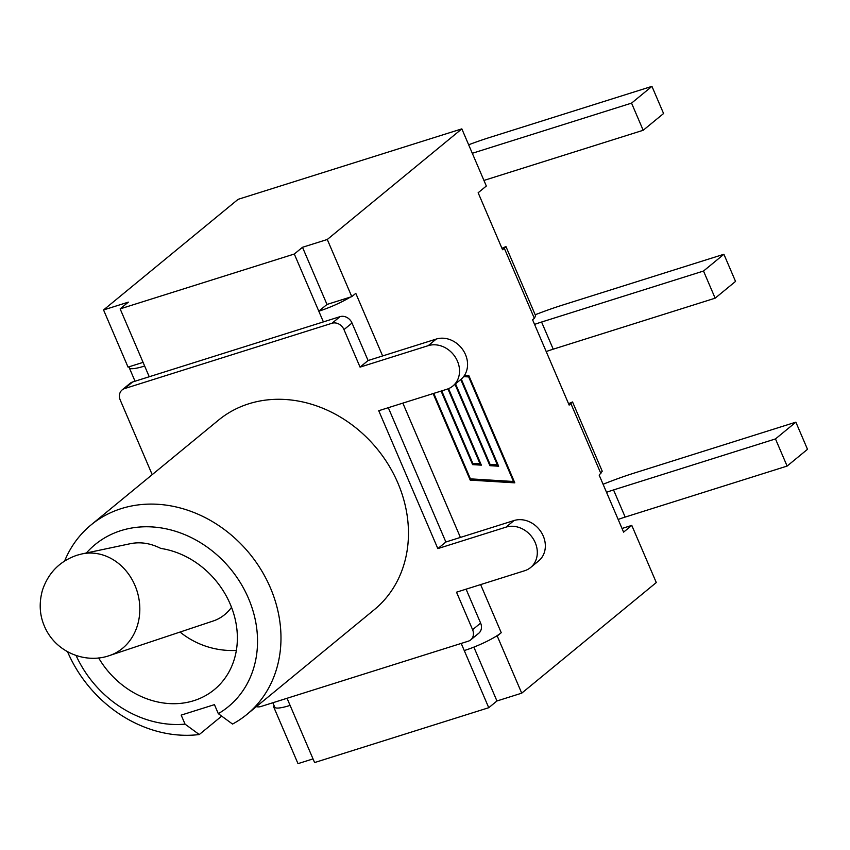 <?xml version="1.0" encoding="UTF-8"?>
<svg xmlns="http://www.w3.org/2000/svg" width="850" height="850" viewBox="0 0 850 850"><rect width="100%" height="100%" fill="white"/><g stroke="black" fill="none" stroke-linecap="round" stroke-linejoin="round"><path stroke-width="1.27" d="M109.586 655.531A52.711 45.688 -105.2 0 0 137.711 593.343A52.711 45.688 -105.2 0 0 81.993 553.913L77.063 555.209C59.936 561.064 48.407 572.677 42.5 590.038C38.951 602.714 39.525 614.624 44.232 625.759C55.154 652.396 85.595 664.116 109.586 655.531L213.286 620.968A46.516 40.311 -105.2 0 0 231.519 607.325M81.993 553.913L130.496 543.66C140.505 541.673 150.609 543.256 160.788 548.42A82.832 70.401 50.6 0 1 231.678 607.729A82.832 70.401 50.6 0 1 214.317 689.626A82.832 70.401 50.6 0 1 98.642 657.932M452.837 386.038L460.87 379.44A24.066 20.453 -129.4 0 0 463.686 351.092A24.066 20.453 -129.4 0 0 436.252 339.065L368.082 360.527L352.006 323.021A9.86 8.383 -129.4 0 0 340.032 316.657L132.6 381.99A9.86 8.383 -129.4 0 0 130.167 383.297L122.145 389.906A9.86 8.383 50.6 0 1 124.578 388.588L331.999 323.255A9.86 8.383 50.6 0 1 343.984 329.619L360.06 367.126L428.219 345.663A24.066 20.453 50.6 0 1 455.653 357.691A24.066 20.453 50.6 0 1 452.837 386.038A24.066 20.453 50.6 0 1 446.898 389.247L378.739 410.709L437.835 548.601L506.005 527.138A24.066 20.453 50.6 0 1 533.428 539.166A24.066 20.453 50.6 0 1 530.623 567.513A24.066 20.453 50.6 0 1 524.684 570.722L456.514 592.184L472.6 629.701A9.86 8.383 50.6 0 1 470.709 639.88A9.86 8.383 50.6 0 1 468.265 641.197L260.844 706.531A9.86 8.383 50.6 0 1 256.36 706.637M530.623 567.513L538.656 560.915A24.066 20.453 -129.4 0 0 541.461 532.567A24.066 20.453 -129.4 0 0 514.027 520.54L445.868 542.003L388.301 407.703M470.709 639.88L478.731 633.282A9.86 8.383 -129.4 0 0 480.622 623.093L466.087 589.178M152.203 474.651L120.254 400.084A9.86 8.383 50.6 0 1 122.145 389.906M86.381 552.989A104.922 89.176 50.6 0 1 230.637 569.064A104.922 89.176 50.6 0 1 218.312 713.66L232.539 724.062A122.676 104.263 -129.4 0 0 246.84 714.468L374.329 609.652A122.676 104.263 -129.4 0 0 376.964 448.683A122.676 104.263 -129.4 0 0 218.514 420.134L91.035 524.939A122.676 104.263 -129.4 0 0 64.611 561.011M437.835 548.601L445.868 542.003M360.06 367.126L368.082 360.527M382.627 355.948L355.789 293.346L351.783 296.639L326.995 304.449L318.803 311.185L294.302 254.023L120.147 308.879L128.339 302.143L103.551 309.953L128.042 367.104L143.076 362.376M135.044 381.225L129.296 367.806A29.973 5.121 156.8 0 0 144.649 366.031L120.147 308.879M218.312 713.66L214.444 704.639L181.178 715.116L185.045 724.136A104.922 89.176 50.6 0 1 76.064 655.477M221.669 716.125L199.272 734.538L185.045 724.136M468.647 144.776A89.537 15.279 156.8 0 1 490.014 137.36L651.939 86.36L663.574 113.517L643.184 130.273L483.937 180.434M472.303 153.287L631.55 103.126L651.939 86.36M631.55 103.126L643.184 130.273M535.181 314.766A89.537 15.279 156.8 0 1 561.977 305.267L723.903 254.267L735.537 281.414L715.148 298.18L553.222 349.18L541.577 322.033A39.44 6.736 -23.2 0 0 534.565 324.413M541.577 322.033L703.513 271.033L723.903 254.267M546.199 351.56A39.44 6.736 156.8 0 1 553.222 349.18M703.513 271.033L715.148 298.18M603.086 484.266A89.537 15.279 156.8 0 1 633.93 473.163L795.866 422.163L807.5 449.31L787.111 466.076L625.175 517.076L613.541 489.929A39.44 6.736 -23.2 0 0 606.528 492.309M613.541 489.929L775.476 438.929L795.866 422.163M618.162 519.456A39.44 6.736 156.8 0 1 625.175 517.076M775.476 438.929L787.111 466.076M103.551 309.953L238.096 199.336L461.837 128.871L486.328 186.023L478.146 192.759L502.552 249.719L504.316 248.264L534.342 318.325L535.628 315.807L505.952 246.564L504.316 248.264M622.03 528.466L631.784 525.396L656.285 582.548L521.73 693.164L496.942 700.974L488.75 707.71L314.596 762.556L290.094 705.404A29.973 5.121 -23.2 0 1 274.752 707.179L272.85 702.748M246.84 714.468A122.676 104.263 -129.4 0 0 249.475 553.488A122.676 104.263 -129.4 0 0 91.035 524.939M67.543 651.737A122.676 104.263 -129.4 0 0 199.272 734.538M461.199 643.418L488.75 707.71M568.554 403.707L572.549 401.954L569.16 405.11L532.578 319.77L534.342 318.325M501.957 248.306L505.952 246.564M350.402 297.075A29.973 5.121 156.8 0 1 318.803 311.185L323.393 321.895M631.784 525.396L623.592 532.132L599.186 475.171L602.236 471.208L572.549 401.954M129.296 367.806A29.973 5.121 156.8 0 1 129.423 366.669M469.922 479.442L511.87 482.003L513.496 481.493L468.679 376.922L463.611 376.614M433.766 393.38L470.411 478.858L513.496 481.493M470.411 478.858L469.763 479.06M496.347 465.173L496.74 466.098M461.295 379.079L498.642 466.214L489.897 465.672L455.005 384.264M479.071 464.121L479.464 465.035M448.566 388.631L481.366 465.152L472.611 464.621L441.086 391.074M455.536 383.817L490.089 464.419L497.335 464.865L460.764 379.536M497.335 464.865L489.611 465.003M490.089 464.419L489.441 464.631M441.734 390.873L472.802 463.367L480.048 463.813L447.939 388.886M480.048 463.813L472.324 463.951M472.802 463.367L472.164 463.569M464.472 375.402L468.871 375.668L514.803 482.842L470.209 480.112L433.128 393.582M512.911 482.726L512.518 481.801M467.532 376.848L467.245 376.178L464.068 375.987M468.871 375.668L467.245 376.178M326.995 304.449L302.494 247.286L294.302 254.023M473.864 647.126L496.942 700.974M464.259 650.548A29.973 5.121 -23.2 0 0 495.858 636.448L497.229 636.013L521.73 693.164M480.622 584.598L501.245 632.708A29.973 5.121 156.8 0 1 495.858 636.448M274.199 705.904L273.498 706.477L274.337 706.212M501.245 632.708L497.229 636.013M302.494 247.286L327.282 239.488L351.783 296.639M313.023 758.901L297.999 763.64L273.498 706.477M461.837 128.871L327.282 239.488M340.032 316.657L331.999 323.255M343.984 329.619L352.006 323.021M124.578 388.588L132.6 381.99M480.622 623.093L472.6 629.701M506.005 527.138L514.027 520.54M428.219 345.663L436.252 339.065M144.649 366.031L149.239 376.752M287.045 698.275L290.094 705.404M570.924 403.654L600.95 473.716M402.847 403.123L460.402 537.423M180.041 632.049A82.832 82.832 0 0 0 236.353 650.42"/></g></svg>
